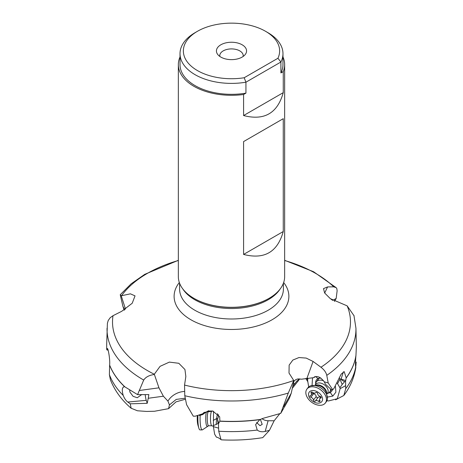<?xml version="1.0" encoding="UTF-8"?>
<svg xmlns="http://www.w3.org/2000/svg" width="463" height="463" viewBox="0 0 463 463"><rect width="100%" height="100%" fill="white"/><g stroke="black" fill="none" stroke-linecap="round" stroke-linejoin="round"><path stroke-width="0.69" d="M282.974 56.966A53.158 30.691 180 0 1 284.652 64.612L284.652 276.631A53.158 30.691 180 0 1 269.084 298.328A53.158 30.691 180 0 1 193.91 298.328L194.24 298.519A52.684 30.419 0 0 0 268.748 298.519A52.684 30.419 0 0 0 268.916 298.427M194.24 298.519L193.91 298.328A53.158 30.691 180 0 1 178.342 276.631L178.342 64.612A53.158 30.691 180 0 1 180.014 56.966M244.186 77.743L245.934 82.2L280.908 62.013A51.48 29.725 0 0 0 282.974 53.673L282.974 64.612A51.48 29.725 0 0 1 280.908 72.946L280.908 62.013L277.927 58.269L244.186 77.743A48.135 27.792 180 0 1 189.871 64.895A48.135 27.792 180 0 1 197.458 31.287L195.091 32.659A51.48 29.725 0 0 0 180.014 53.673L180.014 64.612A51.48 29.725 0 0 0 195.091 85.626A51.48 29.725 0 0 0 245.934 93.138L243.59 94.493A53.158 30.691 180 0 1 193.91 86.309A53.158 30.691 180 0 1 178.342 64.612M284.652 64.612A53.158 30.691 180 0 1 283.258 71.591L280.908 72.946M180.014 53.673A51.48 29.725 0 0 0 195.091 74.688A51.48 29.725 0 0 0 245.934 82.2L245.934 93.138M243.59 94.493L243.59 115.547L283.258 92.646L283.258 71.591M282.974 53.673A51.48 29.725 0 0 0 267.898 32.659L265.531 31.287A48.135 27.792 180 0 1 277.927 58.269M197.458 31.287L197.458 31.287A48.135 27.792 180 0 1 265.531 31.287M242.149 44.789A15.071 8.699 0 0 0 222.952 43.777A15.071 8.699 0 0 0 217.737 54.489A15.071 8.699 0 0 0 220.839 57.088A15.071 8.699 0 0 0 245.251 54.489A15.071 8.699 0 0 0 242.149 44.789M219.856 56.463A11.72 6.766 180 0 1 219.775 55.676A11.72 6.766 180 0 1 227.009 49.425A11.72 6.766 180 0 1 239.782 50.889A11.72 6.766 180 0 1 243.214 55.676A11.72 6.766 180 0 1 243.133 56.463M124.24 310.251L122.903 306.35L120.235 294.728L121.254 295.845L125.496 309.099M121.254 295.845L121.532 295.735A118.979 68.692 180 0 1 178.342 260.507M184.268 391.466A16.743 12.958 -23.7 0 0 167.947 401.108L163.381 396.212L158.959 387.826L154.306 374.243A118.979 68.692 180 0 1 147.361 370.539A118.979 68.692 180 0 1 147.321 370.51A118.979 68.692 180 0 1 113.013 315.691L121.688 311.321L132.215 303.253L135.034 295.874L130.421 293.831L121.532 295.735M113.013 315.691L110.182 317.734L108.226 320.494L107.404 323.284L106.704 343.968M163.381 396.212L148.247 398.267L147.205 403.314L130.248 403.817L127.782 402.04C125.953 400.686 124.431 398.487 123.216 395.443C121.665 389.985 122.105 387.056 124.541 386.663L137.58 394.632L143.698 380.065C145.695 377.067 149.202 375.215 154.22 374.498M106.704 343.963L106.669 348.651C106.779 350.074 106.959 350.254 107.208 349.177L107.485 348.645M108.157 350.283L106.912 349.889L107.208 349.177C107.555 345.375 110.281 358.686 109.638 365.093L109.633 365.209A124.894 72.106 0 0 0 124.541 386.663L124.171 386.657M148.247 398.267L148.826 394.586L137.58 394.632M147.205 403.314L146.25 400.35A8.369 1.071 84.8 0 1 145.197 394.609M167.947 401.108L169.429 404.917L168.567 408.655L154.538 411.254L146.661 411.439L137.413 410.774L131.151 408.239L130.248 403.817M168.567 408.655L176.021 401.867L185.489 399.216M279.82 413.673L274.148 420.774L269.443 430.37L265.189 431.412C262.035 432.153 259.384 431.701 257.237 430.063L255.622 424.606L259.784 419.657L263.297 418.257L280.711 413.384L288.27 393.075L293.756 380.499A118.979 68.692 180 0 1 184.546 385.083L185.842 376.529L184.945 369.52L178.816 363.287L169.377 362.107L160.076 366.337L154.312 374.243M184.546 385.083L184.783 395.732L186.589 404.662L193.285 416.179L195.311 416.185L202.58 413.835L204.125 412.423L212.864 411.092L219.688 416.822L219.884 421.075L218.785 423.223L217.477 419.287L218.027 423.46L218.472 423.622L218.721 431.232L221.007 439.613L221.424 439.85C235.389 440.539 249.152 439.804 262.718 437.645L269.443 430.37M283.755 408.175L280.711 413.384M293.976 380.702L291.244 393.191L289.317 398.348M292.934 385.436A16.743 13.462 -160 0 1 293.444 385.459L292.738 386.333M293.797 381.506L295.649 379.718L297.512 378.994L301.598 379.185L313.665 377.675C316.866 375.383 320.396 376.766 324.256 381.825L328.198 382.936L332.735 389.742L333.956 388.388L341.162 374.145L344.188 371.615L346.174 377.843A124.894 72.106 0 0 0 355.96 355.254L356.348 346.984L355.949 328.244A124.46 71.858 180 0 1 326.78 375.36L328.198 382.936M293.444 385.459L294.427 384.238L293.559 382.588M284.652 260.507A118.979 68.692 180 0 1 315.627 273.39A118.979 68.692 180 0 1 333.736 286.834L327.578 286.927L323.51 288.611L324.615 292.952L330.31 298.652L347.163 305.864A118.979 68.692 180 0 1 320.963 367.246L313.086 361.458L306.199 358.084L298.976 357.546L292.853 360.052L289.149 365.116L289.005 373.056L293.756 380.499M320.963 367.246C324.158 369.7 326.097 372.402 326.78 375.36M107.879 349.345L107.208 349.177M123.216 395.443A124.894 72.106 180 0 1 109.39 374.654L109.633 365.209M141.672 394.626L137.251 397.752L133.055 396.305L129.883 392.034L129.628 389.794M109.39 374.654L110.391 379.724C114.674 390.558 121.59 400.073 131.139 408.25M221.007 439.613C219.115 438.067 217.575 437.251 216.4 437.159L214.624 434.149L213.408 426.649L213.524 411.289M217.546 413.673L216.539 418.581L213.229 420.439M199.455 415.537L202.649 414.576L206.133 412.082L203.361 413.112M218.38 414.57L218.64 416.121L217.477 419.287M206.133 412.082L208.663 410.71M274.148 420.774L268.112 420.751A8.369 6.748 15.3 0 1 261.965 418.645M260.362 419.339L262.203 424.403L259.951 425.653L256.606 422.528M213.408 426.649L218.559 428.119M218.785 423.223L218.472 423.622M217.575 418.836L216.539 418.581L216.204 424.461L213.316 425.561M216.204 424.461L218.027 423.46M299.769 378.815L297.755 381.477L297.136 380.638L294.427 384.238M307.623 379.886L306.986 378.3M292.303 388.324L297.755 381.477M307.663 381.495L305.8 378.433M339.269 377.658L342.203 384.435L339.923 387.705L340.131 388.665L337.336 398.707L328.591 400.946L326.93 400.726M308.688 386.929L307.623 380.464L307.878 378.219M307.368 379.047L307.629 378.757M339.923 387.705L337.249 383.167M335.438 386.46L335.895 392.178L332.816 396.085L327.463 397.08M312.056 385.424L312.531 377.779M324.256 381.825L325.443 384.215L331.456 389.765L332.735 389.742M354.05 315.778L347.163 305.864M332.341 300.105L331.091 299.231M333.736 286.834L336.167 287.662L336.844 288.657L337.128 290.793L336.167 298.467L334.436 301.419M332.775 300.389L336.167 298.467M355.515 361.869L356.192 362.147L355.682 367.176C355.352 365.064 355.434 361.204 355.931 355.596L355.96 355.254M343.824 395.495C350.277 386.929 354.276 377.536 355.833 367.315L355.682 367.176A124.894 72.106 180 0 1 345.711 388.683L343.824 395.495L335.588 399.824M340.131 388.665L345.641 385.667L345.711 388.683M342.203 384.435L344.715 381.616L345.606 381.223L346.174 377.843M345.606 381.223L345.641 385.667M337.527 383.624L339.865 379.4L341.225 378.653L341.295 379.104C341.086 379.747 342.226 380.58 344.715 381.616M345.734 380.632L341.295 379.104M343.396 371.876L341.225 378.653M328.284 393.093A9.468 6.279 -142.9 0 0 330.235 392.462A9.468 6.279 -142.9 0 0 332.353 389.724M320.674 377.97A9.468 6.279 -142.9 0 0 318.069 378.572A9.468 6.279 -142.9 0 0 317.884 378.676A9.468 6.279 -142.9 0 0 315.668 383.549M314.817 376.679L314.418 377.299L314.475 376.847M313.943 377.281L314.418 377.299M283.258 92.646C277.516 113.238 264.298 120.872 243.59 115.547M243.59 254.43L243.59 141.585L283.258 118.684L283.258 231.529C277.516 252.127 264.298 259.76 243.59 254.43L283.258 231.529M283.258 118.684L243.59 141.585M315.309 384.927L315.766 383.15A8.369 5.55 37.1 0 1 316.42 381.79A8.369 5.55 37.1 0 1 323.649 380.823M330.541 388.914A8.369 5.55 37.1 0 1 329.772 391.889A8.369 5.55 37.1 0 1 328.643 392.884L327.057 393.81M315.216 385.048L315.708 384.394A7.367 4.885 37.1 0 1 326.068 386.356A7.367 4.885 37.1 0 1 327.457 393.284L326.965 393.938M306.928 389.07L307.947 387.722A11.552 7.663 37.1 0 1 310.598 385.847A11.552 7.663 37.1 0 1 324.193 390.795A11.552 7.663 37.1 0 1 327.451 398.602A11.552 7.663 37.1 0 1 326.369 401.658L325.356 403.007A11.552 7.663 37.1 0 1 309.105 399.928A11.552 7.663 37.1 0 1 306.928 389.07A11.552 7.663 37.1 0 1 323.174 392.144A11.552 7.663 37.1 0 1 325.356 403.007M310.742 399.488A7.871 5.22 37.1 0 1 310.401 391.108A7.871 5.22 37.1 0 1 320.332 394.181A7.871 5.22 37.1 0 1 320.668 402.567A7.871 5.22 37.1 0 1 310.742 399.488M315.766 392.583A2.761 1.829 37.1 0 1 312.444 392.3A1.105 0.735 -142.9 0 0 311.101 392.207A1.105 0.735 -142.9 0 0 311.148 393.018A2.761 1.829 37.1 0 1 311.252 395.055A2.761 1.829 37.1 0 1 310.366 395.57A1.105 0.735 -142.9 0 0 310.007 395.778A1.105 0.735 -142.9 0 0 310.916 397.277A2.761 1.829 37.1 0 1 312.675 398.417A2.761 1.829 37.1 0 1 313.457 400.107A1.105 0.735 -142.9 0 0 314.215 401.132A1.105 0.735 -142.9 0 0 315.309 401.091A2.761 1.829 37.1 0 1 318.625 401.369A1.105 0.735 -142.9 0 0 319.968 401.467A1.105 0.735 -142.9 0 0 319.927 400.651A2.761 1.829 37.1 0 1 319.817 398.614A2.761 1.829 37.1 0 1 320.709 398.099A1.105 0.735 -142.9 0 0 321.062 397.896A1.105 0.735 -142.9 0 0 320.853 396.855A1.105 0.735 -142.9 0 0 320.153 396.397A2.761 1.829 37.1 0 1 317.618 393.567A1.105 0.735 -142.9 0 0 317.305 392.89A1.105 0.735 -142.9 0 0 315.766 392.583M320.749 397.387A2.761 1.829 -142.9 0 0 318.029 397.491A1.105 0.735 37.1 0 1 316.941 397.532A1.105 0.735 37.1 0 1 316.177 396.507A2.761 1.829 -142.9 0 0 315.396 394.823A2.761 1.829 -142.9 0 0 313.642 393.677A1.105 0.735 37.1 0 1 312.791 393.023M211.909 411.034A7.367 1.377 90.3 0 0 211.828 411.046A7.367 1.377 90.3 0 0 210.52 417.227A7.367 1.377 90.3 0 0 211.765 425.752L213.374 426.255M200.172 415.363A11.552 2.165 90.3 0 0 200.12 416.521A11.552 2.165 90.3 0 0 202.198 429.907A11.552 2.165 90.3 0 0 202.383 429.867L208.616 425.752A7.367 1.377 -89.7 0 1 207.291 417.215A7.367 1.377 90.3 0 1 208.68 411.017L211.869 411.034M197.927 415.948A11.552 2.165 90.3 0 0 197.909 416.509A11.552 2.165 90.3 0 0 198.859 428.177A11.552 2.165 90.3 0 0 199.981 429.895L202.198 429.907M197.319 416.052A7.871 1.476 90.3 0 0 197.267 417.088A7.871 1.476 90.3 0 0 197.915 425.04L198.859 428.177M182.833 288.976A51.902 29.962 0 0 0 194.796 299.746A51.902 29.962 0 0 0 280.156 288.976M143.698 380.065A124.46 71.858 180 0 1 143.484 379.938A124.46 71.858 180 0 1 143.437 379.915A124.46 71.858 180 0 1 107.04 328.244M109.638 365.093A124.894 72.106 0 0 0 124.721 386.686M158.959 387.826L139.577 390.459M169.429 404.917L176.212 399.413L185.281 398.192M288.27 393.075A124.46 71.858 180 0 1 184.783 395.732M219.884 421.075A124.894 72.106 0 0 0 260.119 419.466M291.244 393.191L283.281 407.295M306.94 378.306L313.086 361.458M283.657 282.528A57.383 33.133 180 0 1 264.257 323.539A57.383 33.133 180 0 1 190.918 319.765A57.383 33.133 180 0 1 179.331 282.528M124.721 309.602L122.903 306.35M146.25 400.35L127.782 402.04M219.844 421.214A124.894 72.106 0 0 0 259.784 419.657M268.112 420.751L265.189 431.412M257.237 430.063A124.894 72.106 180 0 1 218.721 431.232M297.64 381.338L298.519 378.832M306.732 378.329A10.047 7.356 172.6 0 1 307.623 380.036M324.679 293.05L327.578 286.927M356.03 365.041L355.48 364.879M346.156 378.005A124.894 72.106 0 0 0 355.931 355.596M320.911 378.132A10.047 7.211 61 0 0 317.884 378.676L315.731 376.448M330.235 392.462L332.816 396.085M283.397 283.258L283.397 289.034A51.902 29.962 0 0 1 251.357 316.715A51.902 29.962 0 0 1 194.796 310.222A51.902 29.962 180 0 1 179.598 289.034L179.598 283.258M316.183 385.077A7.367 4.885 37.1 0 1 324.586 388.318A7.367 4.885 -142.9 0 1 326.67 393.012M310.592 385.847L317.884 385.309L319.765 385.847A7.975 5.29 37.1 0 1 324.308 388.972A7.975 5.29 -142.9 0 1 325.009 389.84M311.148 393.018L311.9 392.022M321.166 397.497L320.709 398.099M319.644 400.026L318.625 401.369M318.029 397.491L315.309 401.091M316.177 396.507L313.457 400.107M313.642 393.677L310.916 397.277M206.388 411.908A7.975 1.493 90.3 0 0 205.763 417.111A7.975 1.493 -89.7 0 0 207.517 426.174M268.748 298.519L269.084 298.328M289.375 398.232L284.166 407.457M178.342 260.304L144.722 274.351L131.151 283.819L120.247 294.717M202.58 413.841L202.285 414.067M307.629 378.242L307.623 380.464M355.949 328.244L353.94 315.396M336.207 287.697L313.503 271.694L284.652 260.304M316.42 381.79L319.1 378.242M329.772 391.889L331.41 389.724M327.451 398.602L326.01 391.484L324.957 389.777M321.004 397.051L319.817 398.614M313.04 392.688L311.252 395.055M211.828 411.046L212.216 410.93M208.165 410.936L208.68 411.017M208.616 425.752L211.805 425.769"/></g></svg>
